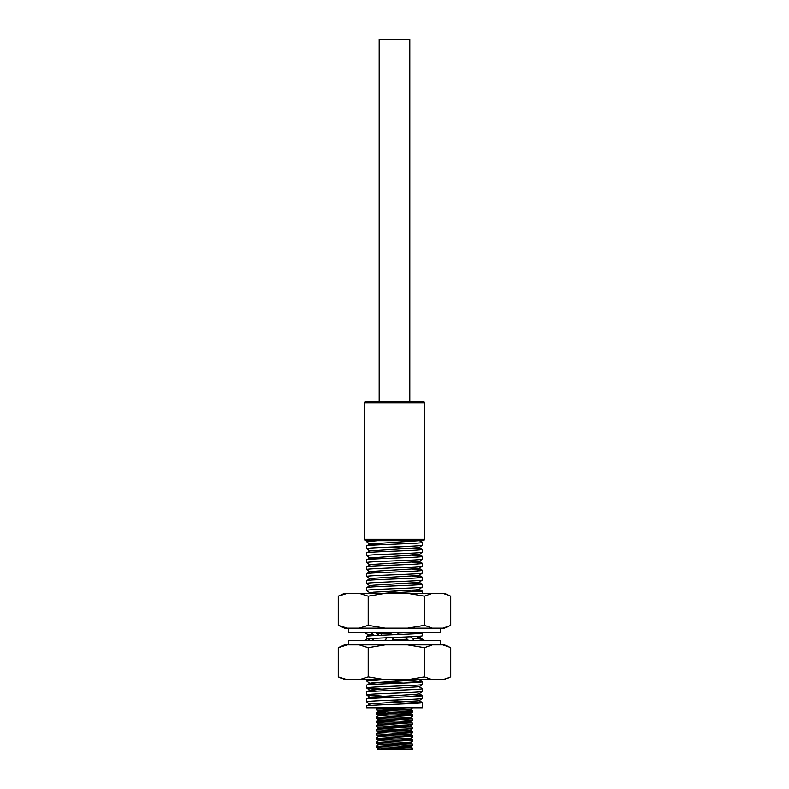 <?xml version="1.0" encoding="UTF-8"?>
<svg xmlns="http://www.w3.org/2000/svg" width="789" height="789" viewBox="0 0 789 789"><rect width="100%" height="100%" fill="white"/><g stroke="black" fill="none" stroke-linecap="round" stroke-linejoin="round"><path stroke-width="1.18" d="M440.459 628.152L440.459 632.334L348.541 632.334L348.541 628.152M449.612 595.646L442.826 593.348L444.503 593.348L450.736 596.178L450.736 625.332L444.503 628.152L344.497 628.152L338.264 625.332L338.264 596.178L347.278 593.348L344.497 593.348L338.264 596.178M449.612 625.855L442.826 628.152M442.826 593.348L407.538 593.348L424.452 596.178L432.352 593.348M432.352 628.152L424.452 625.332L424.452 596.178M424.452 625.332L407.538 628.152M407.538 593.348L359.212 593.348L368.216 596.178L385.131 593.348M385.131 628.152L368.216 625.332L368.216 596.178M368.216 625.332L359.212 628.152M359.212 593.348L347.278 593.348M347.278 628.152L338.264 625.332M371.944 635.737L372.28 634.08M364.015 632.334L370.288 635.845M381.087 635.234L381.334 633.468M375.406 632.334L379.184 635.332M370.485 632.334L374.578 635.579M397.981 632.334L397.981 634.553M391.019 632.334L391.019 634.81M413.594 632.334L411.562 633.942M348.541 644.86L348.541 640.688L440.459 640.688L440.459 644.86M338.264 676.844L344.497 679.674L347.278 679.674L338.264 676.844L338.264 647.69L344.497 644.86L444.503 644.86L450.736 647.69L450.736 676.844L442.826 679.674L444.503 679.674L449.612 677.366M407.538 644.86L424.452 647.69L432.352 644.86M407.538 679.674L432.352 679.674L424.452 676.844L407.538 679.674L385.131 679.674L368.216 676.844L359.212 679.674L385.131 679.674M424.452 647.69L424.452 676.844M432.352 679.674L442.826 679.674M442.826 644.86L449.612 647.167M338.264 647.69L347.278 644.86M347.278 679.674L359.212 679.674M359.212 644.86L368.216 647.69L368.216 676.844M368.216 647.69L385.131 644.86M408.81 640.688L405.112 637.009M414.56 640.688L410.596 636.743M385.426 640.688L386.403 637.749M392.271 640.688L393.326 637.473M367.358 640.688L370.445 638.587M371.284 640.688L374.775 638.321M363.897 640.688L366.648 639.12M423.811 640.688L416.345 636.427M425.103 640.688L419.807 637.66M379.184 401.463L379.184 39.45L409.816 39.45L409.816 401.463M424.433 539.301L424.433 402.854A1.391 1.391 0 0 0 423.042 401.463L365.958 401.463A1.391 1.391 0 0 0 364.567 402.854L364.567 539.301L424.433 539.301A1.391 1.391 0 0 1 423.042 540.702L365.958 540.702A1.391 1.391 0 0 1 364.567 539.301M366.648 706.037C364.912 704.873 424.087 703.719 422.352 702.555L422.352 707.782L366.648 707.782L366.717 705.958L369.854 704.113L373.089 703.62L419.186 700.79L422.352 698.354L422.283 695.513L412.016 694.616M369.814 704.271L366.648 701.835C364.912 700.671 424.087 699.508 422.352 698.354M366.648 701.835L366.648 699.074L369.854 697.151L415.911 694.34L419.186 693.827L422.352 691.391L422.352 688.639L419.146 686.706L373.089 689.694L369.854 690.188L366.648 692.111C364.912 690.957 424.087 689.793 422.352 688.639M366.648 699.074C364.912 697.92 424.087 696.756 422.352 695.592M381.906 696.095L366.648 694.872C364.912 693.709 424.087 692.555 422.352 691.391M366.648 694.872L366.648 692.111M381.906 689.132L366.648 687.909C364.912 686.746 424.087 685.592 422.352 684.428L422.283 681.588L387.764 679.674M419.186 686.864L422.352 684.428M366.648 687.909L366.717 685.069L369.854 683.225L373.089 682.732L419.146 679.743L422.283 681.588M366.648 685.158C364.912 683.994 424.087 682.83 422.352 681.676M376.984 684.171L369.814 683.392L366.648 680.946L383 679.674M366.648 680.946L366.648 679.674M415.497 640.688L422.352 639.899M366.698 639.238L366.648 639.179C364.912 638.015 424.087 636.861 422.352 635.697L422.352 633.814M412.746 638.873L419.186 638.133L422.352 635.697M366.648 639.179L366.648 636.417L368.887 635.066M366.648 636.417C364.912 635.263 424.087 634.1 422.352 632.936M422.352 593.348L422.283 591.089L412.016 590.192M383.681 593.348L422.352 591.168M369.814 592.884L366.648 590.438C364.912 589.284 424.087 588.121 422.352 586.967L422.283 584.126L412.016 583.229M368.788 593.348L373.089 592.233L415.911 589.916L419.186 589.403L422.352 586.967M366.648 590.438L366.717 587.608L369.854 585.763L373.089 585.27L419.186 582.44L422.352 580.004L422.283 577.163L412.016 576.266M366.648 587.687C364.912 586.523 424.087 585.369 422.352 584.205M369.814 585.921L366.648 583.485C364.912 582.321 424.087 581.158 422.352 580.004M366.648 583.485L366.717 580.645L369.854 578.801L373.089 578.307L419.186 575.477L422.352 573.041L422.283 570.2L412.016 569.303M366.648 580.724C364.912 579.57 424.087 578.406 422.352 577.242M369.814 578.958L366.648 576.522C364.912 575.359 424.087 574.205 422.352 573.041M366.648 576.522L366.717 573.682L369.854 571.838L373.089 571.344L419.186 568.514L422.352 566.078L422.283 563.238L412.016 562.34M366.648 573.761C364.912 572.607 424.087 571.443 422.352 570.289M369.814 571.995L366.648 569.559C364.912 568.396 424.087 567.242 422.352 566.078M366.648 569.559L366.717 566.719L369.854 564.875L373.089 564.382L419.186 561.561L422.352 559.115L422.283 556.275L412.016 555.377M366.648 566.808C364.912 565.644 424.087 564.48 422.352 563.326M369.854 564.875L366.648 562.596C364.912 561.433 424.087 560.279 422.352 559.115M366.648 562.596L366.648 559.845L369.854 557.912L419.186 554.598L407.094 553.375M366.648 559.845C364.912 558.681 424.087 557.527 422.352 556.363M376.984 558.859L369.814 558.079L366.648 555.634C364.912 554.47 424.087 553.316 422.352 552.152L422.283 549.322L418.614 548.819L385.328 547.3M419.186 554.598L422.352 552.152M366.648 555.634L366.648 552.882L369.854 550.949L419.186 547.635L422.352 545.189L422.352 542.438L419.472 540.702M366.648 552.882C364.912 551.718 424.087 550.564 422.352 549.4M369.814 551.116L366.648 548.671C364.912 547.507 424.087 546.353 422.352 545.189M366.648 548.671L366.648 545.919L369.854 543.986L419.146 540.702L366.648 540.702L366.648 541.708L377.635 540.702M366.648 545.919C364.912 544.755 424.087 543.601 422.352 542.438M422.352 702.555L385.328 700.454M403.672 683.047L381.906 682.169M403.672 634.317L397.981 634.08M391.019 633.823L381.906 633.439M403.672 592.549L381.906 591.661M376.984 544.943L369.814 544.154L366.648 541.708M412.598 748.258C413.712 747.568 375.288 746.867 376.402 746.167L376.422 747.489C375.288 748.159 413.712 748.86 412.598 749.55L412.568 748.219L410.241 746.848L403.159 747.548M377.862 707.782L410.241 709.252L412.598 710.662L412.578 711.984C413.712 711.264 375.288 710.564 376.402 709.863L378.75 711.422L410.241 713.434L412.568 714.804L412.598 716.136C413.712 715.436 375.288 714.735 376.402 714.045L378.75 715.593L410.241 717.605L412.598 719.016L412.598 720.308C413.712 719.617 375.288 718.917 376.402 718.227L378.75 719.775L410.241 721.787L412.568 723.158L412.578 724.519C413.712 723.789 375.288 723.099 376.402 722.399L378.75 723.947L410.241 725.959L412.598 727.369L412.598 728.661C413.712 727.971 375.288 727.271 376.402 726.58L378.75 728.129L410.241 730.141L412.568 731.511L412.598 732.843C413.712 732.143 375.288 731.452 376.402 730.752L378.75 732.3L410.241 734.312L412.598 735.723L412.598 737.015C413.712 736.324 375.288 735.624 376.402 734.934L378.75 736.482L410.241 738.494L412.568 739.865L412.578 741.226C413.712 740.496 375.288 739.806 376.402 739.106L378.75 740.654L410.241 742.666L412.568 744.047L412.598 745.368C413.712 744.678 375.288 743.978 376.402 743.287L378.75 744.836L410.241 746.848M412.598 744.086C413.712 743.386 375.288 742.686 376.402 741.995L378.759 740.575M376.402 743.287L376.402 741.995M412.598 739.904C413.712 739.214 375.288 738.514 376.402 737.814L378.759 736.403M376.402 739.106L376.402 737.814M412.598 735.723C413.712 735.032 375.288 734.332 376.402 733.642L378.759 732.222M376.402 734.934L376.402 733.642M412.598 731.551C413.712 730.851 375.288 730.16 376.402 729.46L378.759 728.05M376.402 730.752L376.402 729.46M412.598 727.369C413.712 726.679 375.288 725.979 376.402 725.288L378.759 723.868M376.402 726.58L376.402 725.288M412.598 723.197C413.712 722.497 375.288 721.807 376.402 721.107L385.841 720.396M376.402 722.399L376.402 721.107M412.598 719.016C413.712 718.325 375.288 717.625 376.402 716.935L378.759 715.515M376.402 718.227L376.402 716.935M412.598 714.844C413.712 714.144 375.288 713.453 376.402 712.753L385.841 712.043M376.402 714.045L376.402 712.753M412.598 710.662C413.712 709.972 375.288 709.272 376.402 708.581L385.841 707.861M376.402 709.863L376.402 708.581M412.598 745.368L401.463 746.147M376.402 746.167L378.759 744.757L387.537 744.057M412.598 737.015L410.25 738.573L403.159 739.194M412.598 732.843L410.25 734.391L403.159 735.013M412.598 728.661L410.25 730.219L403.159 730.841M401.463 729.44L384.194 730.111M412.598 720.308L401.463 721.087M412.598 716.136L410.25 717.684L403.159 718.306M410.241 713.434L412.578 711.984L401.463 712.733M412.598 707.782L410.25 709.331L403.159 709.952M412.598 749.55L377.724 749.55L387.537 748.238M376.984 698.097L369.854 697.151M376.984 691.134L369.854 690.188M377.014 640.688L385.584 640.204M392.537 639.889L407.321 639.198M374.164 635.244L372.083 635.076M369.854 634.494L372.635 634.04M377.152 633.715L391.019 632.995M397.981 632.699L405.585 632.334M419.186 589.403L422.283 591.089M422.283 570.2L419.146 568.356L407.094 567.301M365.958 540.702L366.648 540.702M419.146 540.702L423.042 540.702M387.537 710.642L378.759 711.343L376.432 712.714M410.25 713.503L403.159 714.134M410.241 721.787L412.578 720.347M410.241 725.959L403.159 726.659M376.422 747.489L378.75 749.008L384.154 749.55M424.433 402.854L364.567 402.854M366.698 687.969L369.814 690.345M366.698 694.931L369.814 697.308M419.146 700.632L422.283 702.476M419.146 693.669L422.283 695.513M419.146 582.282L422.283 584.126M419.146 575.319L422.283 577.163M419.146 561.393L422.283 563.238M419.146 554.43L422.283 556.275M419.146 547.467L422.283 549.322M378.759 719.696L376.432 721.077M377.714 707.782L376.432 708.542M412.578 745.408L410.25 746.927M412.578 741.226L410.25 742.745M412.578 724.519L410.25 726.038"/></g></svg>
